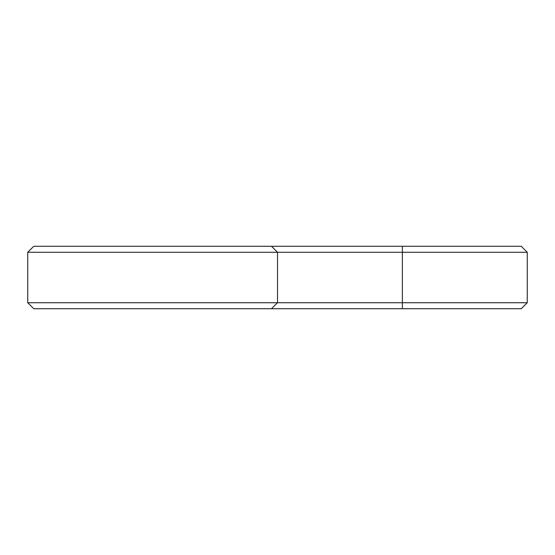 <?xml version="1.0" encoding="UTF-8"?>
<svg xmlns="http://www.w3.org/2000/svg" width="555" height="555" viewBox="0 0 555 555"><rect width="100%" height="100%" fill="white"/><g stroke="black" fill="none" stroke-linecap="round" stroke-linejoin="round"><path stroke-width="0.83" d="M527.25 302.725L402.375 302.725L402.375 308.719L521.256 308.719L527.25 302.725L527.25 252.275L521.256 246.281L33.744 246.281L27.75 252.275L27.75 302.725L33.744 308.719L271.506 308.719L277.5 302.725L27.75 302.725M527.25 252.275L277.5 252.275L271.506 246.281M402.375 246.281L402.375 302.725L277.5 302.725L277.5 252.275L27.75 252.275M402.375 308.719L271.506 308.719"/></g></svg>
